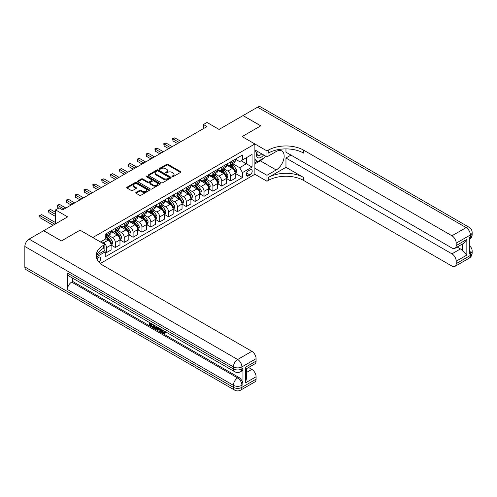 <?xml version="1.0" encoding="UTF-8"?>
<svg xmlns="http://www.w3.org/2000/svg" width="497" height="497" viewBox="0 0 497 497"><rect width="100%" height="100%" fill="white"/><g stroke="black" fill="none" stroke-linecap="round" stroke-linejoin="round"><path stroke-width="0.75" d="M172.167 176.677A0.69 0.398 0 0 0 173.142 176.677L180.535 172.409A0.982 0.572 0 0 0 180.827 172.005A0.982 0.572 0 0 0 180.535 171.602L168.005 164.37A0.982 0.572 0 0 0 166.613 164.37L159.214 168.638A0.69 0.398 0 0 0 160.189 169.204L161.146 168.651A3.15 1.82 0 0 1 165.6 168.651L166.644 169.253A3.15 1.82 0 0 1 167.57 170.539A3.15 1.82 0 0 1 166.644 171.825L165.687 172.378A0.69 0.398 0 0 0 166.663 172.944L167.619 172.391A3.15 1.82 0 0 1 172.08 172.391L173.124 172.993A3.15 1.82 0 0 1 174.043 174.279A3.15 1.82 0 0 1 173.124 175.565L172.167 176.118A0.69 0.398 0 0 0 172.167 176.677L172.167 176.118M99.033 262.124A3.212 1.851 120 0 0 100.667 259.341A3.212 1.851 120 0 0 100.083 257.123A3.212 1.851 120 0 0 98.481 257.284A3.212 1.851 120 0 0 96.94 258.869M136.048 192.426A0.982 0.572 0 0 0 135.756 192.83A0.982 0.572 0 0 0 136.048 193.234L139.564 195.259A0.982 0.572 0 0 0 140.955 195.259L149.168 190.519A0.982 0.572 0 0 0 149.46 190.115A0.982 0.572 0 0 0 149.168 189.711L136.638 182.48A0.982 0.572 0 0 0 135.246 182.48L127.027 187.22A0.982 0.572 0 0 0 126.741 187.624A0.982 0.572 0 0 0 127.027 188.028L131.276 190.475A0.982 0.572 0 0 0 132.668 190.475L136.184 188.45A0.982 0.572 0 0 0 136.476 188.046A0.982 0.572 0 0 0 136.184 187.642L134.078 186.425A2.634 1.522 0 0 1 133.308 185.35A2.634 1.522 0 0 1 134.935 183.946A2.634 1.522 0 0 1 137.806 184.275L146.056 189.04A2.634 1.522 0 0 1 146.826 190.115A2.634 1.522 0 0 1 145.199 191.519A2.634 1.522 0 0 1 142.328 191.19L140.955 190.394A0.982 0.572 0 0 0 139.564 190.394L136.048 192.426L136.048 193.234L139.564 191.215L139.564 190.394M285.961 148.901L285.961 152.2L451.947 248.028A6.02 3.473 -120 0 0 454.954 248.326L463.658 243.3L466.838 239.43L466.838 255.073L456.203 261.217L456.203 263.634L470.386 255.439L470.386 253.395L469.323 254.01L469.323 237.628L470.386 237.013L470.386 234.963L456.203 243.157A6.02 3.473 -120 0 0 451.947 235.783L466.13 227.595L257.583 107.19L243.045 115.584L260.776 125.822L242.12 136.594L260.739 125.847L243.008 115.608L219.065 129.425L207.007 122.467L203.459 124.511L207.007 126.561L62.659 209.902L59.112 207.852L55.565 209.902L55.565 223.824M24.85 266.951L233.397 387.356A6.02 3.473 120 0 0 234.64 390.108L26.099 269.703A6.02 3.473 -60 0 1 24.85 266.951L24.85 246.475A6.02 3.473 -60 0 1 29.106 239.1L43.649 230.707L61.379 240.946L80.036 230.173L61.417 240.921L43.68 230.683L67.623 216.866L55.565 209.902M96.952 255.017L104.861 250.445L104.861 244.505L80.036 230.173L92.802 237.547L254.886 143.968L254.886 174.273L266.951 181.237L268.225 180.498A25.08 14.481 180 0 1 303.692 180.498L451.947 266.088A6.02 3.473 -120 0 0 454.954 266.386A6.02 3.473 -120 0 0 456.203 263.634M268.225 150.193A25.08 14.481 180 0 1 303.692 150.193L303.692 153.138A25.08 14.481 180 0 0 268.225 153.138L268.225 150.193L266.951 150.926L242.12 136.594L254.886 143.968M161.214 182.759A0.982 0.572 0 0 0 162.606 182.759L170.825 178.013A0.982 0.572 0 0 0 171.111 177.615A0.982 0.572 0 0 0 170.825 177.212L158.294 169.974A0.982 0.572 0 0 0 156.897 169.974L148.684 174.72A0.982 0.572 0 0 0 148.392 175.124A0.982 0.572 0 0 0 148.684 175.522L161.214 182.759M146.559 176.826A0.69 0.398 0 0 1 147.255 176.926L147.255 176.106L159.997 183.461A0.982 0.572 0 0 1 160.289 183.865A0.982 0.572 0 0 1 159.997 184.269L151.784 189.009A0.982 0.572 0 0 1 150.386 189.009L137.855 181.772L141.372 179.759L141.372 178.939L137.855 180.97A0.982 0.572 0 0 0 137.57 181.374A0.982 0.572 0 0 0 137.855 181.772L137.855 180.97M141.372 179.759A0.982 0.572 0 0 1 142.763 179.759L142.763 178.939A0.982 0.572 0 0 0 141.372 178.939M142.763 178.939L147.845 181.877A0.982 0.572 0 0 0 149.243 181.877L151.573 180.529A0.982 0.572 0 0 0 151.858 180.125A0.982 0.572 0 0 0 151.573 179.721L146.28 176.671A0.69 0.398 0 0 1 147.255 176.106M249.997 169.887L248.432 170.794A3.112 1.795 120 0 0 246.4 173.534A3.112 1.795 120 0 0 246.879 176.025A3.112 1.795 120 0 0 248.432 175.87L249.997 174.969A3.112 1.795 120 0 0 252.029 172.229A3.112 1.795 120 0 0 251.55 169.738A3.112 1.795 120 0 0 249.997 169.887M100.4 263.466L254.886 174.273M235.348 159.139L239.641 161.618L242.474 159.978L242.474 155.027L105.221 234.267L105.221 239.225L100.469 241.971M242.474 159.978L252.054 154.449L252.054 167.067L242.474 172.596L239.641 167.675L232.584 163.606M235.348 173.434L242.474 177.547L242.474 172.596M242.474 177.547L105.221 256.794L105.221 251.836L96.375 256.943A25.08 14.481 0 0 1 103.587 248.196L103.587 245.245A25.08 14.481 0 0 0 96.244 255.483A25.08 14.481 0 0 0 103.587 265.721L251.836 351.311A6.02 3.473 60 0 1 256.098 358.685L241.909 366.873L241.909 368.923L242.971 368.308A6.02 3.473 60 0 1 241.728 371.066L240.66 371.681A6.02 3.473 -120 0 0 241.909 368.923A6.02 3.473 0 0 1 233.397 368.923L233.397 366.873L24.85 246.475M203.459 124.511L203.459 128.611M241.126 160.755L246.375 163.786L246.375 157.729L252.054 154.449M239.641 167.675L246.375 163.786L252.054 167.067M105.221 251.88L106.495 252.619L106.495 247.661A4.013 2.317 -120 0 0 103.656 242.747L101.388 241.436M106.495 252.619L111.104 249.954L111.104 244.996A4.013 2.317 -120 0 0 108.271 240.082L105.221 238.324M111.21 245.102L115.36 247.5L115.36 242.542A4.013 2.317 -120 0 0 112.527 237.628L108.452 235.274M115.36 247.5L119.97 244.835L119.97 239.877A4.013 2.317 -120 0 0 117.137 234.963L111.104 231.484M120.081 239.983L124.231 242.381L124.231 237.423A4.013 2.317 -120 0 0 121.392 232.509L117.317 230.154M124.231 242.381L128.841 239.716L128.841 234.758A4.013 2.317 -120 0 0 126.002 229.844L119.97 226.365M128.947 234.864L133.097 237.255L133.097 232.304A4.013 2.317 -120 0 0 130.257 227.39L126.182 225.035M133.097 237.255L137.706 234.596L137.706 229.639A4.013 2.317 -120 0 0 134.867 224.725L128.841 221.246M137.812 229.744L141.962 232.136L141.962 227.185A4.013 2.317 -120 0 0 139.123 222.271L135.054 219.916M141.962 232.136L146.572 229.477L146.572 224.52A4.013 2.317 -120 0 0 143.739 219.606L137.706 216.127M146.677 224.625L150.827 227.017L150.827 222.066A4.013 2.317 -120 0 0 147.994 217.152L143.919 214.797M150.827 227.017L155.437 224.358L155.437 219.401A4.013 2.317 -120 0 0 152.604 214.487L146.572 211.008M155.549 219.506L159.699 221.898L159.699 216.947A4.013 2.317 -120 0 0 156.859 212.033L152.784 209.678M159.699 221.898L164.308 219.239L164.308 214.282A4.013 2.317 -120 0 0 161.469 209.367L155.437 205.888M164.414 214.387L168.564 216.779L168.564 211.828A4.013 2.317 -120 0 0 165.725 206.914L161.649 204.559M168.564 216.779L173.173 214.12L173.173 209.162A4.013 2.317 -120 0 0 170.334 204.248L164.308 200.769M173.279 209.268L177.429 211.66L177.429 206.709A4.013 2.317 -120 0 0 174.59 201.794L170.521 199.44M177.429 211.66L182.039 209.001L182.039 204.043A4.013 2.317 -120 0 0 179.2 199.129L173.173 195.65M182.144 204.149L186.294 206.541L186.294 201.589A4.013 2.317 -120 0 0 183.461 196.675L179.386 194.321M186.294 206.541L190.904 203.882L190.904 198.924A4.013 2.317 -120 0 0 188.071 194.01L182.039 190.531M191.016 199.03L195.166 201.422L195.166 196.47A4.013 2.317 -120 0 0 192.327 191.556L188.251 189.202M195.166 201.422L199.775 198.763L199.775 193.805A4.013 2.317 -120 0 0 196.936 188.891L190.904 185.412M199.881 193.911L204.031 196.303L204.031 191.351A4.013 2.317 -120 0 0 201.192 186.437L197.116 184.083M204.031 196.303L208.641 193.644L208.641 188.686A4.013 2.317 -120 0 0 205.801 183.772L199.775 180.293M208.746 188.792L212.896 191.183L212.896 186.232A4.013 2.317 -120 0 0 210.057 181.318L205.988 178.963M212.896 191.183L217.506 188.525L217.506 183.567A4.013 2.317 -120 0 0 214.667 178.653L208.641 175.174M217.611 183.673L221.761 186.064L221.761 181.113A4.013 2.317 -120 0 0 218.928 176.199L214.853 173.844M221.761 186.064L226.371 183.405L226.371 178.448A4.013 2.317 -120 0 0 223.538 173.534L217.506 170.055M226.483 178.553L230.633 180.945L230.633 175.994A4.013 2.317 -120 0 0 227.794 171.08L223.718 168.725M230.633 180.945L235.243 178.286L235.243 173.329A4.013 2.317 -120 0 0 232.403 168.415L226.371 164.936M226.483 164.258L227.794 165.016A4.013 2.317 -120 0 0 229.8 165.215A4.013 2.317 -120 0 0 230.633 163.376L230.633 161.86M217.611 169.378L218.928 170.136A4.013 2.317 -120 0 0 220.929 170.334A4.013 2.317 -120 0 0 221.761 168.495L221.761 166.98M208.746 174.497L210.057 175.255A4.013 2.317 -120 0 0 212.064 175.453A4.013 2.317 -120 0 0 212.896 173.615L212.896 172.099M199.881 179.616L201.192 180.374A4.013 2.317 -120 0 0 203.198 180.573A4.013 2.317 -120 0 0 204.031 178.734L204.031 177.218M191.016 184.735L192.327 185.493A4.013 2.317 -120 0 0 194.333 185.692A4.013 2.317 -120 0 0 195.166 183.853L195.166 182.337M182.144 189.854L183.461 190.612A4.013 2.317 -120 0 0 185.468 190.811A4.013 2.317 -120 0 0 186.294 188.972L186.294 187.456M173.279 194.973L174.59 195.731A4.013 2.317 -120 0 0 176.597 195.93A4.013 2.317 -120 0 0 177.429 194.091L177.429 192.575M164.414 200.092L165.725 200.85A4.013 2.317 -120 0 0 167.731 201.049A4.013 2.317 -120 0 0 168.564 199.21L168.564 197.694M155.549 205.211L156.859 205.969A4.013 2.317 -120 0 0 158.866 206.168A4.013 2.317 -120 0 0 159.699 204.329L159.699 202.813M146.677 210.33L147.994 211.088A4.013 2.317 -120 0 0 150.001 211.287A4.013 2.317 -120 0 0 150.827 209.448L150.827 207.932M137.812 215.45L139.123 216.207A4.013 2.317 -120 0 0 141.129 216.406A4.013 2.317 -120 0 0 141.962 214.567L141.962 213.058M128.947 220.569L130.257 221.327A4.013 2.317 -120 0 0 132.264 221.525A4.013 2.317 -120 0 0 133.097 219.686L133.097 218.177M120.081 225.688L121.392 226.446A4.013 2.317 -120 0 0 123.399 226.644A4.013 2.317 -120 0 0 124.231 224.806L124.231 223.296M111.21 230.807L112.527 231.565A4.013 2.317 -120 0 0 114.534 231.764A4.013 2.317 -120 0 0 115.36 229.925L115.36 228.415M229.8 165.215L234.41 162.55A4.013 2.317 -120 0 0 235.243 160.717L235.243 159.202M220.929 170.334L225.545 167.675A4.013 2.317 -120 0 0 226.371 165.836L226.371 164.321M212.064 175.453L216.673 172.794A4.013 2.317 -120 0 0 217.506 170.956L217.506 169.44M203.198 180.573L207.808 177.914A4.013 2.317 -120 0 0 208.641 176.075L208.641 174.559M194.333 185.692L198.943 183.033A4.013 2.317 -120 0 0 199.775 181.194L199.775 179.678M185.468 190.811L190.078 188.152A4.013 2.317 -120 0 0 190.904 186.313L190.904 184.797M176.597 195.93L181.206 193.271A4.013 2.317 -120 0 0 182.039 191.432L182.039 189.916M167.731 201.049L172.341 198.39A4.013 2.317 -120 0 0 173.173 196.551L173.173 195.035M158.866 206.168L163.476 203.509A4.013 2.317 -120 0 0 164.308 201.67L164.308 200.154M150.001 211.287L154.61 208.628A4.013 2.317 -120 0 0 155.437 206.789L155.437 205.273M141.129 216.406L145.739 213.747A4.013 2.317 -120 0 0 146.572 211.908L146.572 210.393M132.264 221.525L136.874 218.866A4.013 2.317 -120 0 0 137.706 217.027L137.706 215.512M123.399 226.644L128.009 223.985A4.013 2.317 -120 0 0 128.841 222.147L128.841 220.631M114.534 231.764L119.143 229.105A4.013 2.317 -120 0 0 119.97 227.266L119.97 225.75M105.221 237.044A4.013 2.317 -120 0 0 105.662 236.883L110.272 234.224A4.013 2.317 -120 0 0 111.104 232.385L111.104 230.869M105.662 236.883A4.013 2.317 -120 0 0 106.495 235.044L106.495 233.534M104.525 250.637L105.221 251.836M172.44 176.777L173.124 176.385A3.15 1.82 0 0 0 174.043 175.099L174.043 174.279M167.57 170.539L167.57 171.359A3.15 1.82 0 0 1 166.644 172.645L165.967 173.037M180.523 172.416L168.005 165.19A0.982 0.572 0 0 0 166.613 165.19L159.487 169.297M170.825 177.212L170.825 178.013L158.294 170.794A0.982 0.572 0 0 0 156.897 170.794L148.696 175.534L148.684 174.72M169.086 177.895A0.69 0.398 0 0 0 169.086 177.33L158.083 170.98A0.69 0.398 0 0 0 157.108 170.98L156.095 171.564A3.15 1.82 0 0 0 155.176 172.85A3.15 1.82 0 0 0 156.095 174.136L163.619 178.479A3.15 1.82 0 0 0 168.073 178.479L169.086 177.895L169.086 178.715A0.69 0.398 0 0 0 169.284 178.435L169.284 177.615M155.176 172.85L155.176 173.67A3.15 1.82 0 0 0 156.095 174.956L156.095 174.136M169.086 178.715L168.073 179.299A3.15 1.82 0 0 1 163.619 179.299L156.095 174.956M142.763 179.759L147.845 182.697A0.982 0.572 0 0 0 149.243 182.697L151.573 181.349A0.982 0.572 0 0 0 151.858 180.945L151.858 180.125M147.255 176.926L159.984 184.275M153.119 184.921A2.634 1.522 0 0 0 155.99 185.251A2.634 1.522 0 0 0 157.617 183.847A2.634 1.522 0 0 0 156.847 182.772L153.94 181.088A0.982 0.572 0 0 0 152.548 181.088L150.212 182.436A0.982 0.572 0 0 0 149.926 182.84A0.982 0.572 0 0 0 150.212 183.244L153.119 184.921L153.119 185.741A2.634 1.522 0 0 0 155.99 186.071A2.634 1.522 0 0 0 157.617 184.667L157.617 183.847M149.926 182.84L149.926 183.66A0.982 0.572 0 0 0 150.212 184.064L150.212 183.244M153.119 185.741L150.212 184.064M146.826 190.115L146.826 190.935A2.634 1.522 0 0 1 145.199 192.339A2.634 1.522 0 0 1 142.328 192.01L140.955 191.215A0.982 0.572 0 0 0 139.564 191.215M133.308 185.35L133.308 186.17A2.634 1.522 0 0 0 134.078 187.245L134.078 186.425M136.184 187.642L136.184 188.45L134.078 187.245M149.156 190.525L136.638 183.3A0.982 0.572 0 0 0 135.246 183.3L127.039 188.034M235.243 173.496L236.094 172.999L236.802 170.956A2.659 1.534 -120 0 0 235.951 168.688L233.056 164.824A7.672 4.43 -120 0 0 232.217 163.817M229.334 166.644A7.672 4.43 -120 0 0 227.763 164.998M234.516 171.558C234.913 172.092 235.199 171.931 235.367 171.067A2.659 1.534 -120 0 0 234.603 169.471L231.708 165.6A7.672 4.43 -120 0 0 230.869 164.6M230.154 165.01A6.368 3.678 60 0 1 231.198 166.197L233.652 169.471M181.119 141.508L174.77 137.843L172.993 138.868L172.993 140.918L177.572 143.558M230.018 165.091A7.672 4.43 60 0 1 230.857 166.091L232.782 168.663M172.993 140.918L172.608 138.644L179.342 142.533M172.608 138.644L174.77 137.843M226.371 178.616L227.222 178.119L227.937 176.075A2.659 1.534 -120 0 0 227.086 173.807L224.184 169.943A7.672 4.43 -120 0 0 223.352 168.937M220.469 171.763A7.672 4.43 -120 0 0 218.897 170.117M225.65 176.677C226.048 177.212 226.334 177.05 226.502 176.186A2.659 1.534 -120 0 0 225.737 174.59L222.842 170.72A7.672 4.43 -120 0 0 222.004 169.719M221.289 170.129A6.368 3.678 60 0 1 222.333 171.316L224.787 174.59M172.248 146.627L165.905 142.962L164.128 143.987L164.128 146.037L168.707 148.678M221.153 170.21A7.672 4.43 60 0 1 221.991 171.21L223.917 173.782M164.128 146.037L163.737 143.763L170.477 147.652M163.737 143.763L165.905 142.962M217.506 183.735L218.357 183.244L219.065 181.194A2.659 1.534 -120 0 0 218.22 178.926L215.319 175.062A7.672 4.43 -120 0 0 214.48 174.056M211.598 176.882A7.672 4.43 -120 0 0 210.032 175.236M216.779 181.796C217.183 182.331 217.462 182.169 217.63 181.306A2.659 1.534 -120 0 0 216.872 179.709L213.971 175.839A7.672 4.43 -120 0 0 213.138 174.838M212.424 175.248A6.368 3.678 60 0 1 213.468 176.435L215.922 179.709M163.383 151.747L157.033 148.081L155.263 149.106L155.263 151.156L159.835 153.797M212.287 175.329A7.672 4.43 60 0 1 213.12 176.329L215.046 178.901M155.263 151.156L154.871 148.883L161.612 152.772M154.871 148.883L157.033 148.081M208.641 188.854L209.492 188.363L210.2 186.313A2.659 1.534 -120 0 0 209.355 184.052L206.454 180.181A7.672 4.43 -120 0 0 205.615 179.175M202.733 182.001A7.672 4.43 -120 0 0 201.161 180.355M207.914 186.915C208.311 187.45 208.597 187.288 208.765 186.425A2.659 1.534 -120 0 0 208.007 184.828L205.106 180.958A7.672 4.43 -120 0 0 204.267 179.957M203.553 180.368A6.368 3.678 60 0 1 204.602 181.554L207.05 184.828M154.517 156.866L148.168 153.2L146.398 154.225L146.398 156.275L150.97 158.916M203.416 180.448A7.672 4.43 60 0 1 204.255 181.448L206.18 184.02M146.398 156.275L146.006 154.002L152.747 157.891M146.006 154.002L148.168 153.2M199.775 193.973L200.626 193.482L201.335 191.432A2.659 1.534 -120 0 0 200.484 189.171L197.589 185.3A7.672 4.43 -120 0 0 196.75 184.294M193.867 187.12A7.672 4.43 -120 0 0 192.296 185.474M199.048 192.035C199.446 192.569 199.732 192.407 199.9 191.544A2.659 1.534 -120 0 0 199.135 189.947L196.24 186.077A7.672 4.43 -120 0 0 195.402 185.077M194.687 185.487A6.368 3.678 60 0 1 195.731 186.673L198.185 189.947M145.652 161.985L139.303 158.319L137.526 159.344L137.526 161.395L142.105 164.035M194.551 185.567A7.672 4.43 60 0 1 195.389 186.568L197.315 189.14M137.526 161.395L137.141 159.121L143.875 163.01M137.141 159.121L139.303 158.319M257.166 151.218A6.523 3.765 120 0 0 257.614 157.568A6.523 3.765 120 0 0 263.292 155.275A6.523 3.765 120 0 0 263.572 154.915M254.886 152.399L255.682 150.361M265.392 155.965L264.82 157.443L257.16 161.86L254.886 158.63M254.886 160.55L257.16 161.86M257.384 151.343A4.467 2.578 120 0 0 257.918 155.375A4.467 2.578 120 0 0 261.671 153.821M254.886 168.334L266.951 175.298L276.17 169.974A11.288 6.517 120 0 0 283.545 160.028A11.288 6.517 120 0 0 281.811 150.982A11.288 6.517 120 0 0 276.17 151.542L266.951 156.866L266.951 150.926M266.951 175.298L266.951 181.237M285.961 167.309L268.225 177.547A25.08 14.481 180 0 1 303.692 177.547L285.961 167.309L285.961 158.015L290.993 155.107M456.203 261.217A6.02 3.473 -120 0 0 451.947 253.843L460.458 248.929A6.02 3.473 60 0 1 462.583 250.817L462.583 243.921M285.961 158.015L451.947 253.843M257.583 107.19A6.02 3.473 -60 0 1 260.596 106.892L469.143 227.297A6.02 3.473 120 0 0 466.13 227.595A6.02 3.473 60 0 1 470.386 234.963A6.02 3.473 180 0 0 472.15 232.509A6.02 6.02 0 0 0 469.143 227.297M254.886 149.901L266.951 156.866M454.954 248.326A6.02 3.473 -120 0 0 456.203 245.574L466.838 239.43M456.203 243.157L456.203 245.574M303.692 150.193L451.947 235.783M457.184 247.04L460.458 248.929M466.838 255.073L462.583 250.817M263.41 158.257A11.288 6.517 -60 0 1 260.279 160.798L254.886 163.911M254.886 162.6L256.663 161.575M162.302 329.884L163.612 332.636L164.109 332.81M161.786 329.617L163.047 332.965L163.873 333.065L164.811 332.095L165.408 332.605L164.345 333.723L163.103 333.562C161.798 332.679 161.14 331.443 161.134 329.865L161.177 329.262M158.319 329.225L157.474 330.25L156.841 329.884L157.916 327.38M160.612 328.939L161.463 331.897L160.898 332.226L160.258 331.859L159.773 330.064L157.959 329.02L157.474 330.25M150.405 323.901L150.405 324.945L152.914 326.392L152.914 326.964L152.343 327.287L149.237 325.492L149.237 322.367M152.641 324.336L152.076 324.864L149.833 323.572L149.833 325.274L150.405 324.945M67.412 273.095L233.397 368.923A6.02 3.473 120 0 0 234.64 371.681L68.654 275.847A6.02 3.473 -60 0 1 67.412 273.095L67.412 289.471A6.02 3.473 -60 0 1 71.667 282.103L72.73 281.488L238.715 377.316A6.02 3.473 60 0 1 242.971 384.69L242.971 368.308M72.73 281.488L72.73 278.202M157.226 326.983L156.636 328.592L156.07 328.921L153.163 327.765L153.163 324.64M104.861 244.505L103.587 245.245M245.456 367.246L246.338 368.575L246.338 379.099L245.456 382.889L245.456 367.246L256.098 361.102L256.098 358.685M256.098 361.102A6.02 3.473 60 0 1 254.849 363.854L246.338 368.774M248.568 367.482L251.836 369.377A6.02 3.473 60 0 1 256.098 376.745L245.456 382.889M242.971 384.69L241.909 385.305L241.909 387.356L256.098 379.161L256.098 376.745M256.098 379.161A6.02 3.473 60 0 1 254.849 381.92L240.66 390.108A6.02 3.473 -120 0 0 241.909 387.356A6.02 3.473 0 0 1 233.397 387.356L233.397 385.305L67.412 289.471M149.833 325.274L152.343 326.722L152.914 326.392M152.343 326.722L152.343 327.287M149.833 322.715L152.324 324.15M152.076 324.299L152.076 324.864M156.611 326.628L156.07 328.921M153.766 324.982L153.766 327.542L154.642 328.051L155.648 328.281L156.015 326.281M156.654 327.293L157.214 326.976M154.331 325.311L154.331 327.212L156.213 327.952M153.766 327.542L154.331 327.212M154.642 328.051L155.207 327.722M159.823 328.48L160.898 332.226M158.475 327.703L158.139 328.554L159.593 329.393L159.257 328.157M158.835 327.908L159.382 328.616M158.139 328.554L158.705 328.225M163.047 332.965L163.612 332.636M161.73 330.213L162.277 329.896M164.24 332.425L164.842 332.928L165.408 332.605M164.842 332.928L164.345 333.723M190.904 199.092L191.755 198.601L192.469 196.551A2.659 1.534 -120 0 0 191.618 194.29L188.723 190.419A7.672 4.43 -120 0 0 187.885 189.413M185.002 192.24A7.672 4.43 -120 0 0 183.43 190.593M190.183 197.154C190.581 197.688 190.867 197.526 191.034 196.663A2.659 1.534 -120 0 0 190.27 195.066L187.375 191.196A7.672 4.43 -120 0 0 186.537 190.196M185.822 190.606A6.368 3.678 60 0 1 186.866 191.792L189.32 195.066M136.781 167.104L130.438 163.438L128.661 164.464L128.661 166.514L133.239 169.154M185.685 190.686A7.672 4.43 60 0 1 186.524 191.687L188.45 194.259M128.661 166.514L128.269 164.24L135.01 168.129M128.269 164.24L130.438 163.438M182.039 204.211L182.89 203.72L183.598 201.67A2.659 1.534 -120 0 0 182.753 199.409L179.852 195.538A7.672 4.43 -120 0 0 179.013 194.532M176.131 197.359A7.672 4.43 -120 0 0 174.565 195.712M181.312 202.273C181.716 202.807 181.995 202.646 182.163 201.782A2.659 1.534 -120 0 0 181.405 200.185L178.504 196.315A7.672 4.43 -120 0 0 177.671 195.315M176.957 195.725A6.368 3.678 60 0 1 178.001 196.911L180.454 200.185M127.915 172.223L121.566 168.558L119.796 169.583L119.796 171.633L124.368 174.273M176.82 195.806A7.672 4.43 60 0 1 177.653 196.806L179.579 199.378M119.796 171.633L119.404 169.359L126.145 173.248M119.404 169.359L121.566 168.558M173.173 209.33L174.025 208.839L174.733 206.789A2.659 1.534 -120 0 0 173.888 204.528L170.987 200.658A7.672 4.43 -120 0 0 170.148 199.651M167.265 202.478A7.672 4.43 -120 0 0 165.694 200.831M172.447 207.392C172.844 207.926 173.13 207.765 173.298 206.901A2.659 1.534 -120 0 0 172.54 205.304L169.639 201.434A7.672 4.43 -120 0 0 168.8 200.434M168.085 200.844A6.368 3.678 60 0 1 169.135 202.03L171.583 205.304M119.05 177.342L112.701 173.677L110.93 174.702L110.93 176.752L115.503 179.392M167.949 200.925A7.672 4.43 60 0 1 168.787 201.925L170.713 204.497M110.93 176.752L110.539 174.478L117.28 178.367M110.539 174.478L112.701 173.677M164.308 214.449L165.159 213.958L165.868 211.908A2.659 1.534 -120 0 0 165.016 209.647L162.121 205.777A7.672 4.43 -120 0 0 161.283 204.77M158.4 207.597A7.672 4.43 -120 0 0 156.828 205.951M163.581 212.511C163.979 213.045 164.265 212.884 164.432 212.02A2.659 1.534 -120 0 0 163.668 210.424L160.773 206.553A7.672 4.43 -120 0 0 159.935 205.553M159.22 205.963A6.368 3.678 60 0 1 160.264 207.15L162.718 210.424M110.185 182.461L103.836 178.796L102.059 179.821L102.059 181.871L106.638 184.511M159.083 206.044A7.672 4.43 60 0 1 159.922 207.044L161.848 209.616M102.059 181.871L101.674 179.597L108.408 183.486M101.674 179.597L103.836 178.796M155.437 219.568L156.288 219.078L157.002 217.027A2.659 1.534 -120 0 0 156.151 214.766L153.256 210.896A7.672 4.43 -120 0 0 152.417 209.889M149.535 212.716A7.672 4.43 -120 0 0 147.963 211.07M154.716 217.63C155.114 218.164 155.399 218.003 155.567 217.139A2.659 1.534 -120 0 0 154.803 215.543L151.908 211.672A7.672 4.43 -120 0 0 151.069 210.672M150.355 211.082A6.368 3.678 60 0 1 151.399 212.269L153.853 215.543M101.32 187.58L94.97 183.915L93.194 184.94L93.194 186.99L97.772 189.63M150.218 211.163A7.672 4.43 60 0 1 151.057 212.163L152.983 214.735M93.194 186.99L92.802 184.716L99.543 188.605M92.802 184.716L94.97 183.915M146.572 224.687L147.423 224.197L148.131 222.147A2.659 1.534 -120 0 0 147.286 219.885L144.385 216.015A7.672 4.43 -120 0 0 143.546 215.008M140.67 217.835A7.672 4.43 -120 0 0 139.098 216.189M145.845 222.749C146.248 223.283 146.528 223.122 146.696 222.258A2.659 1.534 -120 0 0 145.938 220.662L143.037 216.791A7.672 4.43 -120 0 0 142.204 215.791M141.49 216.201A6.368 3.678 60 0 1 142.533 217.388L144.987 220.662M92.448 192.699L86.099 189.034L84.328 190.059L84.328 192.109L88.901 194.749M141.353 216.282A7.672 4.43 60 0 1 142.185 217.282L144.111 219.854M84.328 192.109L83.937 189.835L90.678 193.724M83.937 189.835L86.099 189.034M137.706 229.807L138.557 229.316L139.266 227.266A2.659 1.534 -120 0 0 138.421 225.004L135.519 221.134A7.672 4.43 -120 0 0 134.681 220.128M131.798 222.954A7.672 4.43 -120 0 0 130.226 221.308M136.979 227.868C137.377 228.403 137.663 228.241 137.831 227.377A2.659 1.534 -120 0 0 137.073 225.781L134.171 221.91A7.672 4.43 -120 0 0 133.333 220.91M132.618 221.32A6.368 3.678 60 0 1 133.668 222.507L136.116 225.781M83.583 197.818L77.234 194.153L75.463 195.178L75.463 197.228L80.036 199.869M132.482 221.401A7.672 4.43 60 0 1 133.32 222.401L135.246 224.973M75.463 197.228L75.072 194.954L81.812 198.843M75.072 194.954L77.234 194.153M128.841 234.926L129.692 234.435L130.4 232.385A2.659 1.534 -120 0 0 129.549 230.123L126.654 226.253A7.672 4.43 -120 0 0 125.816 225.247M122.933 228.073A7.672 4.43 -120 0 0 121.361 226.427M128.114 232.987C128.512 233.522 128.798 233.36 128.965 232.497A2.659 1.534 -120 0 0 128.201 230.9L125.306 227.03A7.672 4.43 -120 0 0 124.467 226.029M123.753 226.439A6.368 3.678 60 0 1 124.797 227.626L127.251 230.9M74.718 202.938L68.369 199.272L66.592 200.297L66.592 202.347L71.17 204.988M123.616 226.52A7.672 4.43 60 0 1 124.455 227.52L126.381 230.092M66.592 202.347L66.207 200.074L72.941 203.963M66.207 200.074L68.369 199.272M119.97 240.045L120.827 239.554L121.535 237.504A2.659 1.534 -120 0 0 120.684 235.243L117.789 231.372A7.672 4.43 -120 0 0 116.95 230.366M114.068 233.192A7.672 4.43 -120 0 0 112.496 231.546M119.249 238.106C119.647 238.641 119.932 238.479 120.1 237.616A2.659 1.534 -120 0 0 119.336 236.019L116.441 232.149A7.672 4.43 -120 0 0 115.602 231.148M114.888 231.559A6.368 3.678 60 0 1 115.931 232.745L118.385 236.019M65.852 208.057L59.503 204.391L57.727 205.416L57.727 207.466L58.758 208.057M114.751 231.639A7.672 4.43 60 0 1 115.59 232.639L117.516 235.211M57.727 207.466L57.335 205.193L64.076 209.082M57.335 205.193L59.503 204.391M111.104 245.164L111.955 244.673L112.664 242.623A2.659 1.534 -120 0 0 111.819 240.362L108.918 236.491A7.672 4.43 -120 0 0 108.085 235.485M110.377 243.226C110.781 243.76 111.061 243.598 111.229 242.735A2.659 1.534 -120 0 0 110.471 241.138L107.569 237.268A7.672 4.43 -120 0 0 106.737 236.268M106.023 236.678A6.368 3.678 60 0 1 107.066 237.864L109.52 241.138M55.565 212.356L50.632 209.51L48.861 210.535L48.861 212.586L55.565 216.456M105.886 236.758A7.672 4.43 60 0 1 106.718 237.759L108.65 240.331M48.861 212.586L48.47 210.312L55.565 214.406M48.47 210.312L50.632 209.51M55.565 222.6L41.767 214.629L39.996 215.655L39.996 217.705L53.08 225.259M39.996 217.705L39.605 215.431L54.856 224.234M39.605 215.431L41.767 214.629M103.656 242.747L108.271 240.082M112.527 237.628L117.137 234.963M121.392 232.509L126.002 229.844M130.257 227.39L134.867 224.725M139.123 222.271L143.739 219.606M147.994 217.152L152.604 214.487M156.859 212.033L161.469 209.367M165.725 206.914L170.334 204.248M174.59 201.794L179.2 199.129M183.461 196.675L188.071 194.01M192.327 191.556L196.936 188.891M201.192 186.437L205.801 183.772M210.057 181.318L214.667 178.653M218.928 176.199L223.538 173.534M227.794 171.08L232.403 168.415M230.633 163.376L235.243 160.717M230.633 175.994L235.243 173.329M221.761 181.113L226.371 178.448M221.761 168.495L226.371 165.836M212.896 186.232L217.506 183.567M212.896 173.615L217.506 170.956M204.031 191.351L208.641 188.686M204.031 178.734L208.641 176.075M195.166 196.47L199.775 193.805M195.166 183.853L199.775 181.194M186.294 201.589L190.904 198.924M186.294 188.972L190.904 186.313M177.429 206.709L182.039 204.043M177.429 194.091L182.039 191.432M168.564 211.828L173.173 209.162M168.564 199.21L173.173 196.551M159.699 216.947L164.308 214.282M159.699 204.329L164.308 201.67M150.827 222.066L155.437 219.401M150.827 209.448L155.437 206.789M141.962 227.185L146.572 224.52M141.962 214.567L146.572 211.908M133.097 232.304L137.706 229.639M133.097 219.686L137.706 217.027M124.231 237.423L128.841 234.758M124.231 224.806L128.841 222.147M115.36 242.542L119.97 239.877M115.36 229.925L119.97 227.266M106.495 247.661L111.104 244.996M106.495 235.044L111.104 232.385M246.593 173.006L249.997 174.969M246.232 174.602L248.432 175.87M173.124 176.385L173.124 175.565M165.687 172.944L165.687 172.378M166.644 172.645L166.644 171.825M159.214 169.204L159.214 168.638M166.613 165.19L166.613 164.37M168.005 165.19L168.005 164.37M180.535 172.409L180.535 171.602M156.897 170.794L156.897 169.974M158.294 170.794L158.294 169.974M163.619 179.299L163.619 178.479M168.073 179.299L168.073 178.479M147.845 182.697L147.845 181.877M149.243 182.697L149.243 181.877M151.573 181.349L151.573 180.529M159.997 184.269L159.997 183.461M140.955 191.215L140.955 190.394M142.328 192.01L142.328 191.19M127.027 188.028L127.027 187.22M135.246 183.3L135.246 182.48M136.638 183.3L136.638 182.48M149.168 190.519L149.168 189.711M235.044 172.012L236.783 171.005M231.708 165.6L233.056 164.824M229.614 166.806L230.857 166.091M234.603 169.471L235.951 168.688M234.391 170.508L235.367 171.067M226.172 177.131L227.918 176.124M222.842 170.72L224.184 169.943M220.749 171.925L221.991 171.21M225.737 174.59L227.086 173.807M225.526 175.627L226.502 176.186M217.307 182.25L219.053 181.243M213.971 175.839L215.319 175.062M211.884 177.044L213.12 176.329M216.872 179.709L218.22 178.926M216.661 180.746L217.63 181.306M208.442 187.369L210.181 186.363M205.106 180.958L206.454 180.181M203.018 182.163L204.255 181.448M208.007 184.828L209.355 184.052M207.796 185.866L208.765 186.425M199.577 192.488L201.316 191.482M196.24 186.077L197.589 185.3M194.147 187.282L195.389 186.568M199.135 189.947L200.484 189.171M198.924 190.985L199.9 191.544M268.225 177.547L268.225 180.498M303.692 177.547L303.692 180.498M469.323 249.531A6.02 3.473 60 0 1 470.386 253.395A6.02 3.473 180 0 0 472.15 250.935A6.02 6.02 0 0 0 469.323 245.835M469.143 258.198A6.02 6.02 0 0 0 472.15 252.985A6.02 3.473 0 0 1 470.386 255.439A6.02 3.473 60 0 1 469.143 258.198L454.954 266.386M470.386 237.013A6.02 3.473 60 0 1 469.323 239.647A6.02 6.02 0 0 0 472.15 234.553A6.02 3.473 0 0 1 470.386 237.013M260.279 160.798L276.17 169.974M29.106 239.1L237.653 359.505L251.836 351.311M71.667 282.103L237.653 377.931L238.715 377.316M246.338 372.551L251.836 369.377M237.653 359.505A6.02 3.473 120 0 0 233.397 366.873A6.02 3.473 180 0 0 241.909 366.873A6.02 3.473 -120 0 0 237.653 359.505M237.653 377.931A6.02 3.473 120 0 0 233.397 385.305A6.02 3.473 180 0 0 241.909 385.305A6.02 3.473 -120 0 0 237.653 377.931M190.705 197.607L192.451 196.601M187.375 191.196L188.723 190.419M185.282 192.401L186.524 191.687M190.27 195.066L191.618 194.29M190.059 196.104L191.034 196.663M181.84 202.726L183.586 201.72M178.504 196.315L179.852 195.538M176.416 197.52L177.653 196.806M181.405 200.185L182.753 199.409M181.194 201.223L182.163 201.782M172.975 207.845L174.714 206.839M169.639 201.434L170.987 200.658M167.551 202.639L168.787 201.925M172.54 205.304L173.888 204.528M172.329 206.342L173.298 206.901M164.109 212.964L165.849 211.958M160.773 206.553L162.121 205.777M158.68 207.758L159.922 207.044M163.668 210.424L165.016 209.647M163.457 211.461L164.432 212.02M155.244 218.084L156.984 217.077M151.908 211.672L153.256 210.896M149.814 212.878L151.057 212.163M154.803 215.543L156.151 214.766M154.592 216.58L155.567 217.139M146.373 223.203L148.118 222.196M143.037 216.791L144.385 216.015M140.949 217.997L142.185 217.282M145.938 220.662L147.286 219.885M145.727 221.699L146.696 222.258M137.507 228.322L139.247 227.315M134.171 221.91L135.519 221.134M132.084 223.116L133.32 222.401M137.073 225.781L138.421 225.004M136.861 226.818L137.831 227.377M128.642 233.441L130.382 232.434M125.306 227.03L126.654 226.253M123.213 228.235L124.455 227.52M128.201 230.9L129.549 230.123M127.99 231.937L128.965 232.497M119.777 238.56L121.516 237.554M116.441 232.149L117.789 231.372M114.347 233.354L115.59 232.639M119.336 236.019L120.684 235.243M119.125 237.057L120.1 237.616M110.906 243.679L112.651 242.673M107.569 237.268L108.918 236.491M105.482 238.473L106.718 237.759M110.471 241.138L111.819 240.362M110.259 242.176L111.229 242.735M472.15 250.935L472.15 252.985M472.15 232.509L472.15 234.553M234.64 371.681A6.02 6.02 0 0 0 240.66 371.681M234.64 390.108A6.02 6.02 0 0 0 240.66 390.108"/></g></svg>
